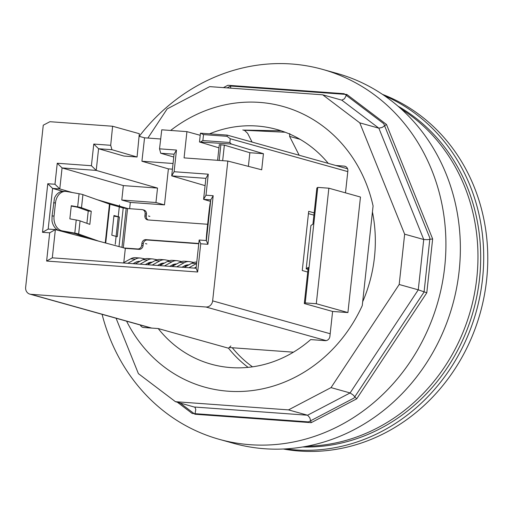 <?xml version="1.0" encoding="UTF-8"?>
<svg xmlns="http://www.w3.org/2000/svg" width="513" height="513" viewBox="0 0 513 513"><rect width="100%" height="100%" fill="white"/><g stroke="black" fill="none" stroke-linecap="round" stroke-linejoin="round"><path stroke-width="0.77" d="M401.166 108.948A181.455 164.045 105.6 0 1 476.814 277.918A181.455 164.045 105.6 0 1 306.857 446.233M302.728 446.97A181.455 164.045 -74.4 0 0 479.54 278.674A181.455 164.045 -74.4 0 0 398.011 106.178M219.186 439.308A192.048 173.625 105.6 0 0 250.222 444.707A192.048 173.625 -74.4 0 0 442.11 284.151A192.048 173.625 -74.4 0 0 322.613 69.396L337.06 73.436A192.048 173.625 105.6 0 1 456.557 288.191A192.048 173.625 105.6 0 1 264.663 448.747A192.048 173.625 -74.4 0 1 233.633 443.347L219.186 439.308A192.048 173.625 105.6 0 1 102.093 314.328M322.613 69.396A192.048 173.625 -74.4 0 0 291.576 63.997A192.048 173.625 105.6 0 0 139.235 136.343M399.185 284.491L418.268 289.826L426.797 292.782L432.645 238.949L427.47 239.661L423.732 239.507L404.654 234.178L399.185 284.491L331.02 387.616L288.498 409.887L175.459 401.692L138.407 373.65L116.073 318.233M175.459 401.692L194.94 407.226L195.786 409.457L194.946 414.241L311.199 422.667L356.689 398.832L426.797 292.782M288.498 409.887L307.582 415.222L309.769 417.717L311.199 422.667M331.02 387.616L350.097 392.945L307.582 415.222L194.542 407.027M356.689 398.832L353.156 394.991L350.097 392.945L418.268 289.826L423.732 239.507L378.863 128.192L382.223 127.416L386.494 124.467L346.852 94.469L230.6 86.037L227.079 87.883M346.852 94.469L344.415 98.804L341.805 100.15L378.863 128.192L359.78 122.857L404.654 234.178M341.805 100.15L322.728 94.815L359.78 122.857M230.741 88.153L230.6 86.037M147.891 138.061L167.167 108.897L209.689 86.626L322.728 94.815M362.678 301.747A138.516 125.23 -74.4 0 0 372.438 211.94M111.937 149.706L98.579 148.738L123.954 156.055L137.067 157.004L111.937 149.706L110.699 145.294L93.764 144.063L91.41 165.725L57.251 163.249L54.968 184.257L47.773 183.731L42.496 232.306L49.69 232.825L46.625 261.053L197.652 271.999L196.101 268.254L199.172 240.013L200.718 243.778L207.912 244.297L206.361 240.539L199.172 240.013M200.211 135.297L186.924 131.629L184.077 157.889L227.823 161.056L212.639 300.875A6.624 5.989 105.6 0 1 205.931 306.998L30.927 294.315A6.624 5.989 -74.4 0 1 29.863 294.129A6.624 5.989 -74.4 0 1 25.65 287.318L43.265 125.191L49.921 121.703L112.61 126.243L139.324 133.713L137.067 157.004M206.2 240.526A13.242 0.449 -83.9 0 1 207.329 227.131L208.753 214.004A13.242 0.449 -83.9 0 1 210.484 201.891L210.561 201.904M173.054 163.493L141.921 161.236L168.392 168.873L172.439 169.162M160.684 138.991L144.557 137.817L141.921 161.236M174.061 154.208L171.708 175.869L174.119 171.72L176.472 150.059L174.061 154.208L160.71 153.246L159.537 148.834L161.755 129.808L186.924 131.629M160.71 153.24L173.76 157.029M205.078 185.635L171.708 175.869L205.873 178.351L208.278 174.196L174.119 171.72M205.873 178.351L203.59 199.352L205.995 195.203L208.278 174.196M210.612 201.41L203.59 199.352L210.779 199.871L213.19 195.722L205.995 195.203M139.972 264.189L147.558 260.053A43.047 18.096 -85.9 0 1 152.374 258.911L147.699 258.571A43.047 18.096 94.1 0 0 142.883 259.713L135.297 263.849M152.374 258.911A43.047 18.096 -85.9 0 1 153.278 259.027L157.1 259.77M162.441 264.157L160.627 263.804M150.162 262.342L151.457 262.592M159.812 264.214L161.672 264.573M152.156 262.214A39.732 16.705 94.1 0 0 152.137 262.214A39.732 16.705 94.1 0 0 147.693 263.265L145.294 264.573M196.768 262.124L196.607 262.111A43.047 18.096 94.1 0 0 191.791 263.259L184.205 267.395M188.88 267.735L196.466 263.599A43.047 18.096 -85.9 0 1 196.62 263.515M196.242 267.01L194.203 268.119M176.652 266.85L184.238 262.714A43.047 18.096 -85.9 0 1 189.053 261.566L184.379 261.226A43.047 18.096 94.1 0 0 179.563 262.374L171.977 266.51M189.053 261.566A43.047 18.096 -85.9 0 1 189.957 261.688L193.779 262.425M186.835 265.003L188.13 265.253M188.835 264.868A39.732 16.705 94.1 0 0 188.816 264.868A39.732 16.705 94.1 0 0 184.372 265.926L181.974 267.235M164.429 265.958L172.015 261.829A43.047 18.096 -85.9 0 1 176.831 260.681L172.156 260.341A43.047 18.096 94.1 0 0 167.341 261.489L159.755 265.625M176.831 260.681A43.047 18.096 -85.9 0 1 177.729 260.803L181.557 261.54M186.892 265.926L185.078 265.574M174.612 264.118L175.908 264.368M184.263 265.984L186.129 266.35M176.607 263.983A39.732 16.705 94.1 0 0 176.587 263.983A39.732 16.705 94.1 0 0 172.144 265.041L169.745 266.35M152.201 265.074L159.787 260.937A43.047 18.096 -85.9 0 1 164.602 259.796L159.928 259.456A43.047 18.096 94.1 0 0 155.112 260.604L147.526 264.734M164.602 259.796A43.047 18.096 -85.9 0 1 165.507 259.911L169.328 260.655M174.67 265.041L172.849 264.689M162.384 263.227L163.679 263.483M172.035 265.099L173.901 265.458M164.384 263.098A39.732 16.705 94.1 0 0 164.365 263.098A39.732 16.705 94.1 0 0 159.915 264.157L157.523 265.458M127.75 263.304L135.336 259.168A43.047 18.096 -85.9 0 1 140.152 258.02L135.477 257.68A43.047 18.096 94.1 0 0 130.661 258.828L123.075 262.964M140.152 258.02A43.047 18.096 -85.9 0 1 141.049 258.142L144.878 258.885M150.213 263.272L148.398 262.919M137.933 261.457L139.228 261.707M147.584 263.329L149.45 263.688M139.927 261.329A39.732 16.705 94.1 0 0 139.914 261.322A39.732 16.705 94.1 0 0 135.464 262.38L133.072 263.688M46.625 261.053L52.3 257.834L196.101 268.254M52.3 257.834L55.366 229.593L49.69 232.825M123.96 247.901L55.366 229.593L48.177 229.067L42.496 232.306M113.892 216.127L119.414 217.031L113.963 215.505L111.821 235.198L117.272 236.717L119.414 217.031M105.716 243.027L109.929 204.232A10.593 0.814 6.2 0 1 109.468 204.091L82.92 194.632A13.909 1.071 -173.8 0 0 79.079 193.747L66.607 191.503A13.242 9.805 91.3 0 0 65.484 191.394A13.242 9.805 91.3 0 0 55.481 202.891L54.057 216.018A13.242 9.805 91.3 0 0 62.33 230.888L74.802 233.133A13.909 1.071 6.2 0 1 78.643 234.018L98.669 241.148M79.079 193.747L77.655 206.874L71.281 205.732L69.851 218.859L76.225 220L74.802 233.133M89.076 238.59L75.501 233.755A10.593 0.814 -173.8 0 0 72.577 233.082L60.104 230.837L62.33 230.888M78.643 234.018L80.066 220.885A13.909 1.071 -173.8 0 0 76.225 220M80.066 220.885L89.839 224.367L91.263 211.241L88.242 211.023L86.909 223.322M77.655 206.874A13.909 1.071 6.2 0 1 81.496 207.759L91.263 211.241M65.484 191.394L63.259 191.343A13.242 9.805 91.3 0 0 54.455 198.14L52.089 215.973L51.98 220.911A13.242 9.805 91.3 0 0 59.136 230.6M88.242 211.023L78.354 207.496A10.593 0.814 -173.8 0 0 75.43 206.822L71.243 206.072M109.929 204.232L123.203 208.002L128.224 208.663L97.201 199.717M62.785 191.349L52.595 188.406L48.177 229.067M54.968 184.257L59.784 188.931L52.595 188.406L47.773 183.731M72.211 192.51L59.784 188.931L62.067 167.924L57.251 163.249M123.357 185.597L121.793 200.038L155.952 202.52L157.523 188.079L123.357 185.597L62.067 167.924L96.226 170.399L91.41 165.725M157.523 188.079L96.226 170.399L98.579 148.738L93.764 144.063M121.793 200.038L130.321 202.411L164.481 204.886L155.952 202.52M128.231 208.592L141.947 209.586A3.976 3.591 105.6 0 1 142.595 209.695A3.976 3.591 105.6 0 1 145.115 213.786L144.903 215.755A3.976 3.591 -74.4 0 0 147.43 219.84A3.976 3.591 -74.4 0 0 148.071 219.955L207.637 224.271M148.135 219.955A3.976 3.591 105.6 0 1 146.269 216.133L146.481 214.165A3.976 3.591 -74.4 0 0 143.954 210.08L142.595 209.695M129.642 208.695L130.321 202.411M123.787 262.573L125.332 248.356L123.954 247.978L137.67 248.972A3.976 3.591 105.6 0 0 141.697 245.291L141.909 243.322A3.976 3.591 -74.4 0 1 145.936 239.642L198.794 243.476M125.332 248.356L139.036 249.35A3.976 3.591 -74.4 0 0 143.056 245.676L143.274 243.701A3.976 3.591 105.6 0 1 147.295 240.026L198.768 243.758M197.652 271.999L200.718 243.778M210.779 199.871L206.361 240.539M207.912 244.297L213.19 195.722M168.392 168.873L164.481 204.886M144.557 137.817L139.074 136.298M112.61 126.243L110.699 145.294M308.685 211.401L302.266 270.473M308.448 213.613L313.918 215.146M314.161 212.876L308.691 211.343M302.26 270.524L307.736 272.057M227.823 161.056L261.701 169.797L263.445 153.708L249.863 152.72L248.382 166.366M263.445 153.708L231.401 144.05L199.486 141.973L218.948 147.84M217.595 160.319L219.295 144.679L224.354 145.147L249.863 152.72M220.879 144.647L219.166 160.434M199.486 141.973L200.442 133.175L203.52 134.605L227.041 136.311L227.176 135.111L200.442 133.175M200.743 141.825L202.872 140.543L203.52 134.605M231.401 144.05L229.843 142.499L202.872 140.543M229.843 142.499L230.247 138.741L227.041 136.311M293.423 352.181L229.895 347.577M347.795 171.611L230.247 138.741M347.59 168.783L227.176 135.111M176.472 150.059L159.537 148.834M347.917 312.564L360.466 197.037L328.852 188.2L316.297 303.722L305.209 302.92L304.312 303.542L332.604 311.455L347.917 312.564L316.297 303.722M328.852 188.2L317.759 187.392L305.209 302.92M317.759 187.392L316.867 188.021L312.943 224.117L310.904 225.54L306.197 268.863L308.236 267.44L304.312 303.542M170.649 130.449A145.692 131.719 105.6 0 1 259.604 102.401A145.692 131.719 105.6 0 1 283.15 106.499A145.692 131.719 105.6 0 1 373.086 205.969L362.261 305.588A145.692 131.719 105.6 0 1 204.687 387.116A145.692 131.719 105.6 0 1 126.596 321.176M335.925 165.519L344.165 166.116A4.636 4.194 105.6 0 1 344.909 166.25A4.636 4.194 105.6 0 1 347.859 171.015L345.486 192.85M252.075 142.075L247.632 133.342L244.457 130.302M285.177 132.232L244.47 130.283M300.047 139.312L289.589 136.381L299.175 155.247M289.589 136.381L289.794 133.585M281.098 130.789L244.098 130.103M209.528 133.835A121.85 110.16 105.6 0 1 276.725 129.456A121.85 110.16 105.6 0 1 328.269 163.384M332.604 311.455L329.897 336.361A4.636 4.194 105.6 0 1 325.204 340.658L310.673 339.6A121.85 110.16 105.6 0 1 211.106 364.159A121.85 110.16 105.6 0 1 158.203 328.551L143.672 327.499A4.636 4.194 105.6 0 1 142.922 327.365A4.636 4.194 105.6 0 1 140.318 325.018M230.863 345.961L228.522 348.212L158.203 328.551M228.586 348.224L228.522 348.212A121.85 110.16 -74.4 0 0 248.119 367.359M382.506 94.386A184.763 167.039 105.6 0 1 480.264 312.892A184.763 167.039 105.6 0 1 283.349 449.003M384.417 95.687A184.763 167.039 105.6 0 1 476.199 311.757A184.763 167.039 105.6 0 1 285.664 448.881M308.024 269.376L306.197 268.863M119.516 204.924L115.239 244.31L119.516 204.924M65.574 231.818L65.523 232.299L65.574 231.818M126.198 208.22L121.947 247.362L126.198 208.22M148.501 216.011L149.86 216.396M145.506 243.585L146.865 243.964M344.447 93.95L383.634 123.607M228.772 85.344L343.229 93.642M191.9 413.234L177.351 402.224L192.221 413.478L308.473 421.904L353.964 398.069L424.071 292.019L429.92 238.186L383.769 123.704L344.127 93.706L227.875 85.28L223.405 87.62L227.503 85.472M307.576 421.84L193.119 413.542M353.81 398.152L308.845 421.712M423.828 292.384L354.066 397.921M429.811 239.167L424.174 291.038M383.833 123.87L429.759 237.788M432.645 238.949L386.494 124.467M180.076 402.987L194.946 414.241M208.753 214.004L209.24 214.056M207.329 227.131L207.816 227.182M147.558 260.053L142.883 259.713M152.072 262.258L151.297 262.201M196.466 263.599L191.791 263.259M184.238 262.714L179.563 262.374M188.752 264.913L187.976 264.855M172.015 261.829L167.341 261.489M176.53 264.028L175.747 263.971M159.787 260.937L155.112 260.604M164.301 263.143L163.525 263.086M135.336 259.168L130.661 258.828M139.85 261.367L139.074 261.316M109.468 204.091L105.255 242.905M82.92 194.632L81.496 207.759M54.057 216.018L52.089 215.973M55.481 202.891L53.519 202.847M119.01 246.58L123.203 208.002M146.269 216.133L144.903 215.755M146.481 214.165L145.115 213.786M123.312 247.728L127.557 208.618M139.036 249.35L137.67 248.972M143.056 245.676L141.697 245.291M143.274 243.701L141.909 243.322M147.295 240.026L145.936 239.642M222.668 160.684L224.354 145.147M205.931 306.998L326.133 340.613M330.18 333.739L212.639 300.875M30.927 294.315L151.668 328.076M345.621 166.526L344.165 166.116M242.816 129.962L245.06 130.584M252.505 366.833A119.202 107.768 105.6 0 1 232.286 347.75M29.863 294.129L151.123 328.038"/></g></svg>
